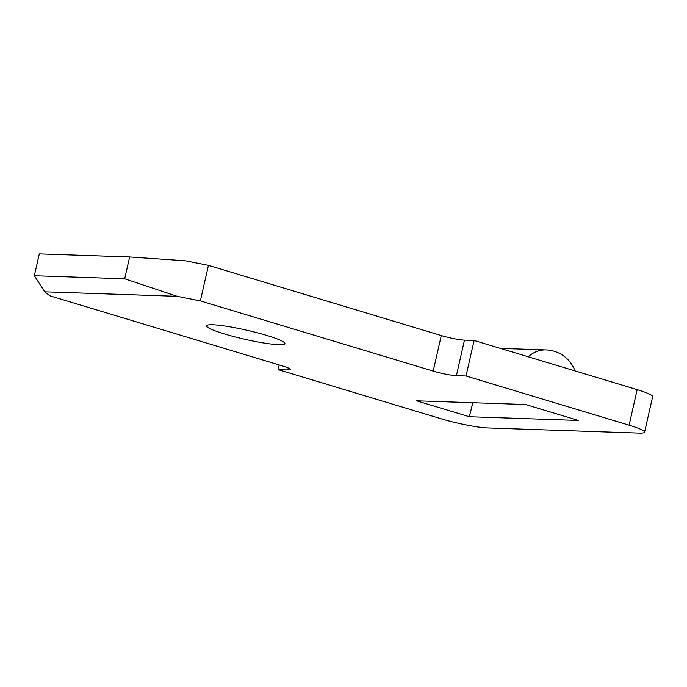 <?xml version="1.0" encoding="UTF-8"?>
<svg xmlns="http://www.w3.org/2000/svg" width="687" height="687" viewBox="0 0 687 687"><rect width="100%" height="100%" fill="white"/><g stroke="black" fill="none" stroke-linecap="round" stroke-linejoin="round"><path stroke-width="1.03" d="M224.675 334.011A40.138 4.637 12.8 0 1 206.615 325.827A40.138 4.637 12.8 0 1 227.397 326.411A40.138 4.637 12.8 0 1 266.831 335.436A40.138 4.637 12.8 0 1 284.89 343.612A40.138 4.637 12.8 0 1 264.109 343.036A40.138 4.637 12.8 0 1 224.675 334.011M129.645 256.964L39.314 253.898L34.35 275.736L124.682 278.802L129.645 256.964L185.275 260.777L208.444 265.354L441.277 335.565A17.201 1.984 -167.2 0 0 464.455 340.134L474.09 340.46L637.167 389.641A34.402 3.976 12.8 0 1 652.65 396.648L644.578 432.192A34.402 3.976 -167.2 0 0 629.094 425.184L637.167 389.641M644.578 432.192A34.402 3.976 -167.2 0 1 639.305 433.102L487.547 427.941A34.402 3.976 -167.2 0 1 441.2 418.804L278.123 369.623L279.188 364.952M464.455 340.134L456.383 375.677L466.018 376.004L629.094 425.184M466.018 376.004L474.09 340.46M208.444 265.354L200.372 300.897L433.205 371.109L441.277 335.565M278.123 369.623L287.759 369.95A17.201 1.984 12.8 0 0 290.395 369.494A17.201 1.984 12.8 0 0 282.649 365.991L49.816 295.779L44.707 291.82L177.194 296.32L124.682 278.802M469.333 416.734L578.334 420.435L525.546 404.514L416.545 400.813L469.333 416.734L472.802 402.728M200.372 300.897L177.194 296.32M456.383 375.677A17.201 1.984 12.8 0 1 433.205 371.109M34.35 275.736L44.707 291.82M287.759 369.95L288.214 367.949M500.316 348.378L545.993 349.923A32.109 27.317 91.9 0 0 528.243 356.793M575.028 370.903A32.109 32.109 0 0 0 545.993 349.923"/></g></svg>
